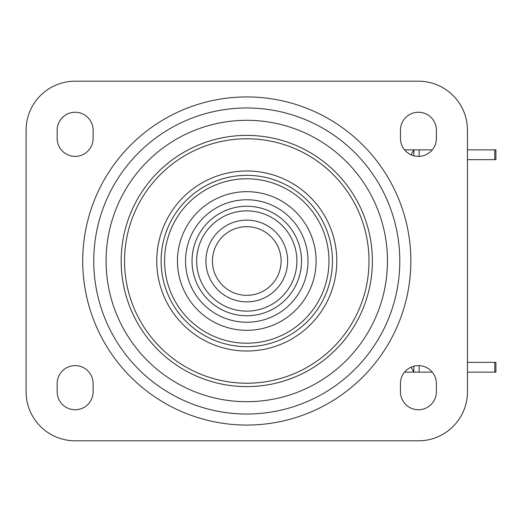 <?xml version="1.0" encoding="UTF-8"?>
<svg xmlns="http://www.w3.org/2000/svg" width="522" height="522" viewBox="0 0 522 522"><rect width="100%" height="100%" fill="white"/><g stroke="black" fill="none" stroke-linecap="round" stroke-linejoin="round"><path stroke-width="0.78" d="M418.416 81.191A49.042 49.042 0 0 1 467.458 130.226L467.458 391.774A49.042 49.042 0 0 1 418.416 440.809L75.142 440.809A49.042 49.042 0 0 1 26.1 391.774L26.1 130.226A49.042 49.042 0 0 1 75.142 81.191L418.416 81.191M93.118 130.226A17.983 17.983 0 0 0 75.142 112.25A17.983 17.983 0 0 0 57.159 130.226L57.159 138.402A17.983 17.983 0 0 0 75.142 156.385A17.983 17.983 0 0 0 93.118 138.402L93.118 130.226M57.159 383.598L57.159 391.774A17.983 17.983 0 0 0 75.142 409.75A17.983 17.983 0 0 0 93.118 391.774L93.118 383.598A17.983 17.983 0 0 0 75.142 365.615A17.983 17.983 0 0 0 57.159 383.598M436.399 138.402L436.399 130.226A17.983 17.983 0 0 0 418.416 112.25A17.983 17.983 0 0 0 400.439 130.226L400.439 138.402A17.983 17.983 0 0 0 418.416 156.385A17.983 17.983 0 0 0 436.399 138.402M436.399 383.598A17.983 17.983 0 0 0 418.416 365.615A17.983 17.983 0 0 0 400.439 383.598L400.439 391.774A17.983 17.983 0 0 0 418.416 409.75A17.983 17.983 0 0 0 436.399 391.774L436.399 383.598M404.55 149.847L413.855 149.847L411.023 154.793M411.023 367.207L413.855 372.153L404.55 372.153L432.288 372.153L419.133 372.153L419.133 365.635M467.458 372.153L495.9 372.153L495.9 362.346L467.458 362.346M419.133 372.153L406.814 372.153M406.814 149.847L413.855 149.847L413.855 155.797M467.458 159.654L495.9 159.654L495.9 149.847L467.458 149.847M432.288 149.847L413.855 149.847M419.133 149.847L419.133 156.365M413.855 372.153L413.855 366.203M246.775 301.866A40.866 40.866 0 0 1 205.909 261A40.866 40.866 0 0 1 246.775 220.134A40.866 40.866 0 0 1 287.648 261A40.866 40.866 0 0 1 246.775 301.866A40.866 40.866 0 0 0 287.648 261A40.866 40.866 0 0 0 246.775 220.134M161.115 261A85.66 85.66 0 0 1 246.775 175.34A85.66 85.66 0 0 1 332.442 261A85.66 85.66 0 0 1 246.775 346.66A85.66 85.66 0 0 1 161.115 261M164.574 261A82.208 82.208 0 0 1 246.775 178.792A82.208 82.208 0 0 1 328.984 261A82.208 82.208 0 0 1 246.775 343.208A82.208 82.208 0 0 1 164.574 261M336.794 261A90.019 90.019 0 0 0 246.775 170.981A90.019 90.019 0 0 0 156.757 261A90.019 90.019 0 0 0 246.775 351.019A90.019 90.019 0 0 0 336.794 261M124.549 261A122.226 122.226 0 0 1 246.775 138.774A122.226 122.226 0 0 1 369.008 261A122.226 122.226 0 0 1 246.775 383.226A122.226 122.226 0 0 1 124.549 261M372.388 261A125.606 125.606 0 0 0 246.775 135.394A125.606 125.606 0 0 0 121.169 261A125.606 125.606 0 0 0 246.775 386.606A125.606 125.606 0 0 0 372.388 261M106.09 261A140.692 140.692 0 0 1 246.775 120.308A140.692 140.692 0 0 1 387.468 261A140.692 140.692 0 0 1 246.775 401.692A140.692 140.692 0 0 1 106.09 261M399.8 261A153.024 153.024 0 0 0 246.775 107.976A153.024 153.024 0 0 0 93.758 261A153.024 153.024 0 0 0 246.775 414.024A153.024 153.024 0 0 0 399.8 261M410.847 261A164.065 164.065 0 0 0 246.775 96.935A164.065 164.065 0 0 0 82.711 261A164.065 164.065 0 0 0 246.775 425.065A164.065 164.065 0 0 0 410.847 261M308.013 261A61.237 61.237 0 0 0 246.775 199.763A61.237 61.237 0 0 0 185.545 261A61.237 61.237 0 0 0 246.775 322.237A61.237 61.237 0 0 0 308.013 261M192.037 261A54.745 54.745 0 0 1 246.775 206.255A54.745 54.745 0 0 1 301.52 261A54.745 54.745 0 0 1 246.775 315.745A54.745 54.745 0 0 1 192.037 261M316.104 261A69.328 69.328 0 0 0 246.775 191.672A69.328 69.328 0 0 0 177.454 261A69.328 69.328 0 0 0 246.775 330.328A69.328 69.328 0 0 0 316.104 261M296.894 261A50.119 50.119 0 0 1 246.775 311.119A50.119 50.119 0 0 1 196.657 261A50.119 50.119 0 0 1 246.775 210.881A50.119 50.119 0 0 1 296.894 261M494.771 159.654L494.771 149.847M494.771 372.153L494.771 362.346M246.775 295.328A34.328 34.328 0 0 0 281.104 261A34.328 34.328 0 0 0 246.775 226.672A34.328 34.328 0 0 0 212.447 261A34.328 34.328 0 0 0 246.775 295.328"/></g></svg>
